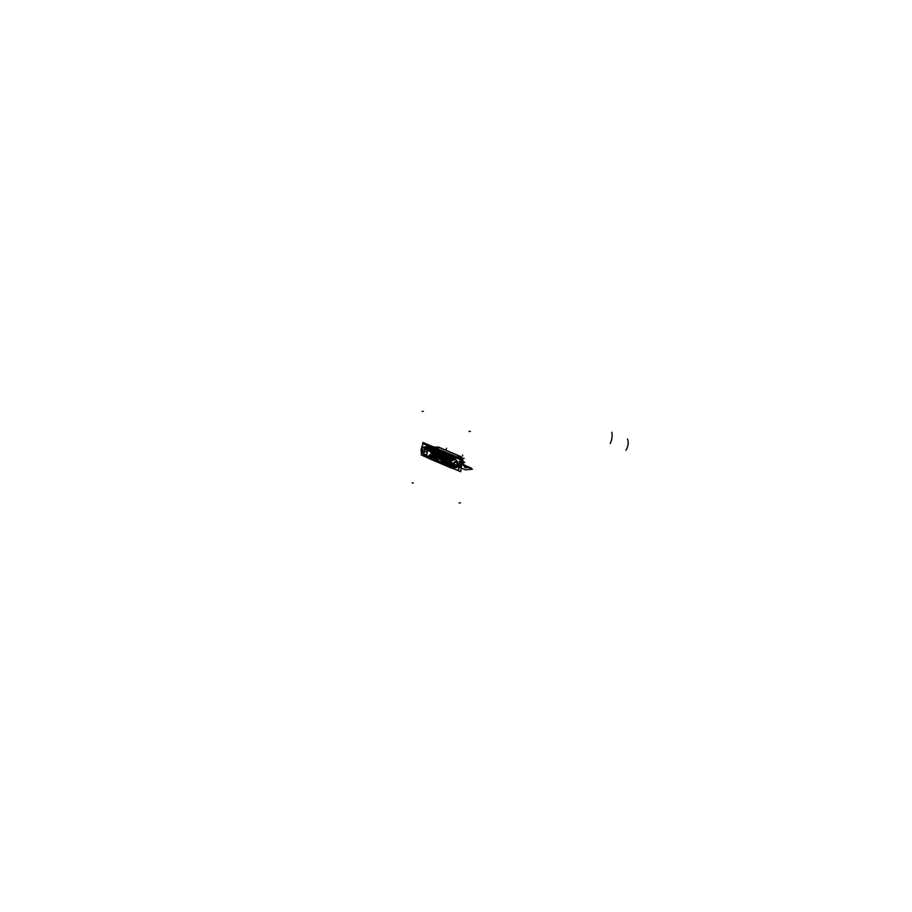 <?xml version="1.0" encoding="UTF-8"?>
<svg xmlns="http://www.w3.org/2000/svg" width="912" height="912" viewBox="0 0 912 912"><rect width="100%" height="100%" fill="white"/><g stroke="black" fill="none" stroke-linecap="round" stroke-linejoin="round"><path stroke-width="1.37" d="M457.208 457.072L461.221 456.752L438.421 447.04L434.408 447.359M436.711 447.142L434.853 447.541L439.744 447.678L459.614 456.148L460.389 456.604L456.775 456.889L460.389 456.604L460.503 458.474L460.389 456.604L456.775 456.889L460.389 456.604L460.628 457.22L459.614 456.148L439.744 447.678L460.389 456.604M461.039 457.607L460.708 458.668M435.765 447.211L433.166 446.823M436.928 447.119L434.853 447.541L439.744 447.678L459.614 456.148M437.965 447.074A4.72 3.101 -95.1 0 0 437.578 447.074L434.34 447.325M422.53 445.341L422.929 442.457L422.53 445.341L422.929 442.457L462.452 459.306L460.731 471.709L462.452 459.306L422.929 442.457L462.452 459.306L460.731 471.709L454.746 469.156M421.435 453.173L421.207 454.86L423.977 456.046L421.207 454.86L421.435 453.173L421.207 454.86L423.977 456.046M456.604 458.075L454.119 455.989L431.216 446.242L454.096 456L452.854 456.239L447.336 454.073L429.974 446.492L431.216 446.242L427.226 445.945L429.974 446.492L429.29 446.971M428.378 445.694L428.435 445.694A44.927 29.492 -95.1 0 0 427.466 445.751A44.927 29.492 84.9 0 1 428.389 445.706A14.136 9.28 84.9 0 1 430.726 446.059A14.136 9.28 -95.1 0 0 428.389 445.706A44.927 29.492 -95.1 0 0 427.466 445.751A44.927 29.492 84.9 0 1 428.389 445.706A14.136 9.28 84.9 0 1 430.726 446.059A14.136 9.28 -95.1 0 0 428.389 445.706L428.503 445.694M458.485 467.981L458.873 467.993A44.927 29.492 84.9 0 1 458.611 468.05A44.927 29.492 -95.1 0 0 458.85 467.993L458.485 467.981C460.731 466.534 461.05 464.254 459.431 461.153L459.431 461.153M459.808 461.084A3.956 2.599 -95.1 0 1 460.834 465.131A3.956 2.599 -95.1 0 1 458.918 467.981A3.956 2.599 -95.1 0 0 460.834 465.131A3.956 2.599 -95.1 0 0 459.808 461.084A3.956 2.599 84.9 0 1 460.834 465.131A3.956 2.599 84.9 0 1 458.918 467.981A3.956 2.599 -95.1 0 0 460.834 465.131A3.956 2.599 -95.1 0 0 459.808 461.084A3.956 2.599 84.9 0 1 460.834 465.097A3.956 2.599 84.9 0 1 458.953 467.97L458.85 467.993A44.927 29.492 -95.1 0 1 458.611 468.05A44.927 29.492 -95.1 0 0 458.85 467.993M456.775 457.778L456.741 457.778A44.927 29.492 -95.1 0 1 457.3 458.314A44.927 29.492 -95.1 0 0 456.741 457.778A44.927 29.492 84.9 0 1 457.3 458.314A44.927 29.492 -95.1 0 0 456.741 457.778A14.136 9.28 -95.1 0 0 454.529 456.194A14.136 9.28 84.9 0 1 456.741 457.778A14.136 9.28 -95.1 0 0 454.529 456.194A14.136 9.28 84.9 0 1 456.741 457.778L456.114 457.892L456.741 457.778A14.136 9.28 -95.1 0 0 454.529 456.194M430.795 446.036L429.187 446.356L452.99 456.502L454.598 456.182M434.089 449.171L434.693 448.67L434.089 449.171L447.005 454.678L447.61 454.176M446.698 454.564L447.325 454.039L446.777 454.541L434.351 449.251L434.921 448.772L447.336 454.073L446.777 454.541L454.837 458.428L457.79 461.825L457.015 467.411L452.284 467.662M452.363 456.798L452.945 456.251M452.272 456.764L452.888 456.217L427.226 445.945L431.216 446.242L454.096 456L446.777 454.541L452.329 456.73L457.79 461.825L457.015 467.411L450.824 467.525M422.404 447.53L426.759 446.47L429.37 446.948L452.854 456.239L455.533 458.006L452.854 456.239L454.096 456L431.216 446.242L454.096 456L452.854 456.239L455.533 458.006L452.854 456.239L427.226 445.945M445.067 465.268A11.913 8.425 112.9 0 0 445.102 465.394A119.996 30.05 7.9 0 0 458.953 470.638A11.913 7.045 108.8 0 1 460.503 459.443A119.996 30.05 7.9 0 1 446.663 454.199A11.913 8.425 112.9 0 0 446.048 455.419M445.09 458.143A11.913 8.425 112.9 0 0 444.611 462.521M452.808 466.043L450.984 464.938L450.631 465.53L450.995 464.983L452.751 466.146L453.549 467.651L452.17 467.571L453.549 467.651L453.332 466.819L450.995 464.983L451.702 459.887L454.313 459.705L454.233 458.2L446.481 455.111L446.777 454.541L446.093 455.453L433.667 450.152L427.762 446.857L426.474 446.846L426.189 447.724L427.625 449.627L426.497 448.191L426.28 448.989M453.982 463.364A2.827 1.858 -95.1 0 0 456.034 467.126A2.827 1.858 -95.1 0 0 457.63 464.915L458.269 464.858M457.892 465.063L456.319 467.104L457.892 465.063L455.726 461.483L457.892 465.063M455.624 461.495L453.982 463.535L456.171 467.104M453.937 463.706A2.827 1.858 -95.1 0 1 455.533 461.495A2.827 1.858 -95.1 0 1 457.585 465.257L458.223 465.2M450.927 467.731L432.892 460.218M458.599 467.4L459.295 462.658L458.599 467.4M456.718 457.71L455.989 457.847M456.832 457.824L456.217 457.938M453.241 456.456A13.988 9.177 84.9 0 1 454.678 457.368M459.249 462.817A3.808 2.497 84.9 0 1 458.599 467.297M451.577 468.038A13.988 9.177 -95.1 0 0 452.329 468.266M447.461 466.408L451.714 468.084M431.353 459.545L427.853 457.949M428.458 458.155L427.876 457.71M428.161 458.098A0.844 0.65 -64.9 0 1 427.99 457.961A0.844 0.65 115.1 0 0 428.161 458.098L445.569 465.622M426.52 456.068A22.241 5.575 7.9 0 0 430.681 458.405L430.738 459.238A119.996 30.05 -172.1 0 0 433.177 460.309A11.913 8.527 -66.7 0 1 433.12 460.15M432.664 457.379A11.913 8.527 -66.7 0 1 433.154 453.013M434.101 450.334A11.913 8.527 -66.7 0 1 434.728 449.114A119.996 30.05 -172.1 0 1 423.442 443.642A11.913 9.679 -61 0 0 421.572 448.18M429.119 458.497A119.996 30.05 -172.1 0 1 427.853 457.904M424.148 456.046A119.996 30.05 -172.1 0 1 421.891 454.837A11.913 9.679 -61 0 1 421.253 451.417M427.249 446.447L429.37 446.948L423.157 447.062L429.37 446.948L434.351 449.251L434.066 449.81L427.762 446.857L433.667 450.152L453.652 457.892L446.093 455.453L434.066 449.81L434.351 449.251L434.066 449.81L427.238 446.698L426.109 447.849M427.432 450.118L426.919 454.723L425.197 454.826L425.915 456.285L425.163 454.678L425.927 456.342L425.197 454.826L425.915 456.285L425.197 454.826L426.702 455.179L425.562 454.552L426.691 455.179L426.862 454.21L425.163 454.792L425.254 455.59L425.551 455.077L430.567 458.861L425.551 455.077L430.567 458.861L442.981 464.162L449.548 465.884L430.567 458.861L425.254 455.59L425.197 454.826L425.254 455.59M425.482 456.08L424.661 455.282M424.582 455.202L422.701 453.07M423.59 453.07L424.764 451.075C424.354 446.88 423.339 446.344 421.709 449.456L423.407 453.059M422.074 449.263L421.105 449.354A2.827 1.858 84.9 0 0 423.157 453.116A2.827 1.858 84.9 0 0 424.753 450.904M421.982 449.605L421.059 449.696A2.827 1.858 84.9 0 1 422.655 447.484A2.827 1.858 84.9 0 1 424.707 451.246M434.158 449.798L427.238 447.154L434.158 449.798M433.405 450.049L446.321 455.555L433.827 449.684M445.991 455.43L453.754 457.87L445.991 455.43M453.241 458.246L454.37 457.995L453.241 458.246M453.082 458.611L454.757 458.896L454.313 459.705L453.082 458.611L453.868 458.747L453.526 459.5L454.757 458.896L454.37 457.995M453.515 459.443L454.757 458.896L453.652 457.892L454.757 458.896L454.233 458.2L454.313 459.705L443.95 456.547L448.829 457.687L431.524 451.258L444.098 456.103L431.524 451.258L426.531 447.997L426.44 446.812L427.272 446.641L426.474 446.846L426.508 448.237L426.28 447.473M451.679 459.944L453.481 459.694L453.492 460.343L451.474 459.443L453.606 460.013L454.313 459.705L453.606 460.013L454.313 459.705L453.492 459.682L453.868 458.747L454.757 458.896L444.429 455.783L451.907 457.984M431.821 450.927L443.927 456.091M431.444 450.653L444.372 456.16L444.178 456.707L431.262 451.201L431.444 450.653M453.515 459.557A22.241 5.575 -172.1 0 1 443.756 456.593L444.064 455.715M454.096 458.736A22.002 5.506 -172.1 0 1 453.31 458.565M454.301 459.853L454.814 458.907L454.051 458.348L453.435 459.5L454.301 459.853M453.595 460.07L454.199 459.374L453.595 460.07M453.538 460.321L453.526 459.5L443.95 456.547L448.829 457.687L431.684 450.813L443.95 456.547L427.603 449.092M452.158 465.599L449.559 465.895L453.332 466.819L453.549 467.651L452.899 467.788L453.549 467.651L452.671 467.32L452.557 466.408L453.332 466.819L452.751 466.146L450.995 464.983L450.631 465.519L451.702 459.887L453.606 460.013L451.714 459.648L453.606 460.013L454.757 458.896L453.526 459.5L444.098 456.103M450.995 464.938L450.596 465.519L450.984 464.938L450.585 465.508L452.557 466.385M426.862 454.951L424.502 455.213L449.559 465.895L452.557 466.408L453.549 467.651L452.751 466.146L450.995 464.983L450.631 465.519L451.725 459.648L451.6 460.423L454.313 459.705L443.95 456.547L431.524 451.258L426.531 447.997L431.524 451.258L443.95 456.547L431.524 451.258L426.531 447.997M452.58 466.34L450.642 465.519L450.995 464.983L450.631 465.519L452.58 466.34L450.642 465.519L451.6 460.423L450.631 465.519L450.995 464.983L452.751 466.146L450.642 465.519L452.557 466.283M453.367 466.807L452.523 466.351L453.367 466.807M452.637 467.514L453.595 467.685L453.344 466.693L452.455 466.545L452.751 467.719L453.595 467.674L452.899 467.833M452.033 467.366L452.694 467.537M452.751 466.146L453.549 467.651L442.981 464.162L430.532 458.428L442.981 464.162L447.974 465.462M430.726 459.089L442.844 464.254M430.316 458.759L442.833 464.037M452.591 467.582L450.471 467.537L443.414 464.527M425.608 456.08L423.476 456.034L443.392 464.516M425.231 455.453L425.836 456.103L425.562 455.077A22.241 5.575 7.9 0 1 425.494 454.951M425.836 456.103L442.981 464.162L430.567 458.861L425.619 455.795L430.567 458.861L442.981 464.162L449.548 465.884L442.958 463.729L426.36 456.011L442.958 463.729M425.653 456.16L425.163 454.678M426.531 455.236L425.197 454.826L426.919 454.678L425.174 454.29L425.551 455.077M439.972 459.454L441.818 460.229M447.518 464.675L427.819 456.285M439.835 459.466L441.67 460.252M460.891 456.787A4.72 3.101 84.9 0 1 462.988 460.868A4.72 3.101 84.9 0 1 461.62 465.234M460.115 456.627L461.347 457.163L461.643 465.109M461.689 464.732L462.384 459.762M462.213 459.203L460.48 456.809M452.181 459.614L450.414 459.739L425.357 449.057L427.033 448.943M451.976 459.568L431.65 451.725L426.702 448.567M444.349 457.129L431.296 451.098M431.695 451.269L443.813 456.433M451.486 459.431L454.313 459.705L444.212 456.604M427.34 449.16L426.497 448.168M427.625 449.627L426.143 447.735M426.417 448.419L426.474 446.846L427.762 446.857L426.474 446.846L426.508 448.237M454.016 458.405L427.352 447.188L432.003 450.482L427.238 446.698L426.189 447.724M428.355 448.955L431.524 451.258M431.957 450.494L431.65 451.429A22.241 5.575 7.9 0 1 426.634 448.225M426.793 447.097A22.002 5.506 7.9 0 0 431.946 450.551M453.857 458.462L451.668 458.896L424.673 447.393L426.873 446.96M426.759 446.47L429.37 446.948L446.481 455.111L427.352 447.188L432.003 450.482L444.429 455.783L454.233 458.2L446.481 455.111L446.777 454.541L454.837 458.428L457.79 461.825L457.015 467.411L453.515 468.004M442.879 463.741L443.289 463.159M430.692 458.542L442.799 463.706M430.293 458.371L430.589 457.801M443.209 463.877L443.506 463.307M430.282 458.28L443.232 464.311L430.282 458.28M452.899 467.423A22.002 5.506 -172.1 0 1 442.856 464.402L442.787 463.558A22.241 5.575 -172.1 0 0 449.103 465.701M452.546 466.534A22.241 5.575 -172.1 0 1 449.753 465.872M452.671 467.32L442.981 464.162L453.549 467.651L442.981 464.162L452.671 467.32L452.546 466.579L453.332 466.819L452.546 466.579L452.671 467.32L452.557 466.408M425.585 455.783A22.002 5.506 7.9 0 0 430.738 459.238M431.023 457.927L430.612 458.519M453.891 458.451L454.814 458.896L454.244 458.143M433.804 449.73L446.72 455.236L447.04 454.621L434.112 449.114L433.804 449.73L434.112 449.114M453.298 458.246L427.352 447.188L432.003 450.482L444.429 455.783L453.652 457.892L433.667 450.152L427.762 446.857L432.003 450.482L444.429 455.783L453.298 458.246L427.352 447.188L434.066 449.81L434.351 449.251L429.37 446.948L446.777 454.541L446.093 455.453L447.336 454.073L446.777 454.541L434.351 449.251L446.777 454.541L434.351 449.251L434.921 448.772L430.339 446.413L427.546 445.877M429.438 446.31A13.988 9.177 -95.1 0 0 427.922 445.979M430.065 446.492L429.37 447.005M435.013 448.795L434.374 449.32M446.846 458.645A8.014 2.006 -172.1 0 1 442.4 456.752M444.657 457.721A8.014 2.006 -172.1 0 1 443.574 457.254M442.822 456.935A8.048 2.018 7.9 0 0 445.751 458.189M450.87 464.219A8.048 2.018 -172.1 0 1 441.488 460.731M451.041 462.122A6.338 1.585 -172.1 0 1 444.988 460.856A6.338 1.585 -172.1 0 1 443.665 459.101L441.761 460.446L450.881 463.741M451.052 464.185A8.014 2.006 -172.1 0 1 441.807 460.412M451.372 460.526A6.338 1.585 -172.1 0 1 443.768 458.383A6.338 1.585 -172.1 0 1 443.699 458.303M443.825 458.451A6.293 1.573 -172.1 0 0 444.862 459.124A6.293 1.573 -172.1 0 1 443.768 458.383L443.665 459.101A6.293 1.573 7.9 0 0 444.657 460.663A6.293 1.573 7.9 0 1 444.281 458.827A6.293 1.573 7.9 0 0 444.657 460.663A6.293 1.573 7.9 0 1 444.281 458.827M442.297 456.581L443.791 458.417L451.429 460.309M450.87 464.39A8.014 2.006 -172.1 0 1 441.442 461.278M450.87 464.117A8.014 2.006 -172.1 0 1 441.476 460.834A8.014 2.006 -172.1 0 1 442.138 460.184M441.442 461.141A8.014 2.006 -172.1 0 0 450.87 464.333A8.014 2.006 -172.1 0 1 441.442 461.141A8.014 2.006 7.9 0 0 450.87 464.333A8.048 2.018 -172.1 0 1 441.613 461.563A8.014 2.006 7.9 0 0 450.87 464.333A8.014 2.006 -172.1 0 1 441.442 461.198M441.465 460.891A8.014 2.006 7.9 0 0 450.87 464.174A8.014 2.006 -172.1 0 1 442.491 462.088A8.014 2.006 -172.1 0 1 443.46 459.876A8.014 2.006 7.9 0 0 442.491 462.088A8.014 2.006 7.9 0 0 450.87 464.174A8.014 2.006 7.9 0 1 442.491 462.088A8.014 2.006 7.9 0 1 443.46 459.876M441.613 461.563A8.048 2.018 -172.1 0 1 441.419 460.97M450.87 464.436A7.866 1.972 -172.1 0 1 442.115 462.088A7.866 1.972 7.9 0 0 450.87 464.436A7.866 1.972 -172.1 0 1 442.115 462.088A7.866 1.972 7.9 0 0 450.87 464.436A7.866 1.972 -172.1 0 1 442.115 462.088M437.908 460.583L448.499 465.097L437.908 460.583M438.661 455.168L449.251 459.671L438.661 455.168M434.42 453.355A8.014 2.006 -172.1 0 1 429.985 451.463M432.231 452.42A8.014 2.006 -172.1 0 1 431.148 451.964M430.396 451.645A8.048 2.018 7.9 0 0 433.325 452.888M442.548 458.907A8.048 2.018 -172.1 0 1 433.394 458.086A8.048 2.018 -172.1 0 1 429.062 455.441M429.769 454.849L432.881 457.436L441.978 458.462M429.039 455.59A8.014 2.006 7.9 0 0 433.542 458.075A8.014 2.006 7.9 0 0 442.16 458.907A8.014 2.006 -172.1 0 1 432.641 457.824A8.014 2.006 -172.1 0 1 429.381 455.122M438.797 455.225A6.338 1.585 -172.1 0 1 431.342 453.093M441.59 456.798A6.338 1.585 -172.1 0 1 433.873 456.011A6.338 1.585 -172.1 0 1 431.239 453.811M438.877 455.248A6.293 1.573 -172.1 0 1 432.926 454.039A6.293 1.573 -172.1 0 0 438.877 455.248A6.293 1.573 -172.1 0 1 432.926 454.039A6.293 1.573 -172.1 0 0 438.877 455.248A6.293 1.573 -172.1 0 1 432.926 454.039M432.71 455.567A6.293 1.573 7.9 0 0 441.283 456.787A6.293 1.573 7.9 0 1 432.71 455.567A6.293 1.573 7.9 0 0 441.283 456.787A6.293 1.573 7.9 0 1 432.71 455.567M431.045 452.717L439.39 455.031M442.491 459.078A8.014 2.006 -172.1 0 1 434.055 458.417A8.014 2.006 -172.1 0 1 429.016 455.977M442.537 458.816A8.014 2.006 -172.1 0 1 433.781 458.075A8.014 2.006 -172.1 0 1 429.05 455.544M442.537 458.998A8.048 2.018 -172.1 0 1 434.716 458.485A8.048 2.018 -172.1 0 1 429.187 456.274A8.014 2.006 7.9 0 0 442.138 459.067A8.014 2.006 -172.1 0 1 433.781 458.303A8.014 2.006 -172.1 0 1 429.016 455.897M442.024 459.158A7.866 1.972 -172.1 0 1 429.689 456.787A7.866 1.972 7.9 0 0 442.024 459.158A7.866 1.972 -172.1 0 1 429.689 456.787A7.866 1.972 7.9 0 0 442.024 459.158A7.866 1.972 -172.1 0 1 429.689 456.787M425.494 455.293L436.073 459.796L425.494 455.293M426.235 449.867L436.825 454.381L426.235 449.867M438.467 447.256L439.744 447.678M455.852 461.472L454.005 463.524L455.852 461.472L454.005 463.524L456.502 467.069M456.559 467.069L458.257 465.029L456.559 467.069L458.257 465.029L455.954 461.461M424.764 451.075C424.354 446.88 423.339 446.344 421.709 449.456C423.339 446.344 424.354 446.88 424.764 451.075C424.354 446.88 423.339 446.344 421.709 449.456M450.528 465.485L448.864 465.063M427.762 446.857L426.474 446.846M454.073 458.371L454.757 458.896L453.868 458.747M443.813 458.508L434.682 454.621L443.813 458.508M433.542 454.29L443.836 458.668L433.542 454.29M444.258 460.97L465.405 469.851L472.37 469.224L461.7 464.675L471.527 468.232L461.803 463.946L471.527 468.232L461.7 464.675L472.37 469.224L465.405 469.851L444.258 460.97M447.94 460.104L443.483 460.503L447.94 460.104M464.789 466.864C467.263 467.035 468.016 467.366 467.069 467.845C464.596 467.674 463.832 467.343 464.789 466.864C467.263 467.035 468.016 467.366 467.069 467.845C464.596 467.674 463.832 467.343 464.789 466.864M425.163 451.258L427.409 452.477L425.163 451.258M432.801 454.769L444.748 459.865L432.801 454.769M450.3 462.224L453.515 463.342L450.3 462.224M460.891 465.029L463.729 464.151L461.882 462.601L463.729 464.151L460.891 465.029M444.828 459.352L432.881 454.256L444.828 459.352M434.921 448.772L434.351 449.251L434.921 448.772L429.974 446.492L431.216 446.242M446.777 454.541L452.329 456.73L457.79 461.825L457.015 467.411L457.79 461.825L452.329 456.73L446.777 454.541M611.781 432.299A11.913 7 -71.3 0 1 610.231 443.494M413.341 482.801L412.144 482.961M423.271 411.278L422.062 411.426M625.963 450.197A11.913 9.701 119.1 0 0 627.513 439.003M422.051 449.434L421.07 449.513L422.051 449.434M453.652 457.892L454.233 458.2M462.327 458.451L464.174 458.291L462.327 458.451M446.242 449.035L446.515 448.248M453.606 460.013L443.95 456.547M453.549 467.651L452.899 467.788M439.219 456.399L443.357 457.87L439.219 456.399M421.219 448.875L425.471 451.451L421.219 448.875M432.824 454.586L445.193 459.101L432.824 454.586M432.516 455.84L453.161 464.767L457.642 464.892L453.161 464.767L432.516 455.84M443.688 457.87C441.214 457.699 440.45 457.379 441.397 456.901C440.45 457.379 441.214 457.699 443.688 457.87M461.985 462.646L464.778 462.395L463.011 461.518L464.778 462.395L461.985 462.646M436.346 456.08L444.771 459.671L436.346 456.08M462.544 455.077L462.589 455.989M432.003 450.482L444.429 455.783M446.093 455.453L433.667 450.152M442.651 459.625C441.704 460.104 442.457 460.423 444.931 460.594C445.888 460.115 445.124 459.796 442.651 459.625C441.704 460.104 442.457 460.423 444.931 460.594C445.888 460.115 445.124 459.796 442.651 459.625C441.704 460.104 442.457 460.423 444.931 460.594C445.888 460.115 445.124 459.796 442.651 459.625C441.704 460.104 442.457 460.423 444.931 460.594C445.888 460.115 445.124 459.796 442.651 459.625C441.704 460.104 442.457 460.423 444.931 460.594C445.888 460.115 445.124 459.796 442.651 459.625C441.704 460.104 442.457 460.423 444.931 460.594C445.888 460.115 445.124 459.796 442.651 459.625C441.704 460.104 442.457 460.423 444.931 460.594C445.888 460.115 445.124 459.796 442.651 459.625C441.704 460.104 442.457 460.423 444.931 460.594C445.888 460.115 445.124 459.796 442.651 459.625M444.737 460.514L442.844 459.705L444.737 460.514M449.57 465.895L452.546 466.579L449.57 465.895M426.36 456.011L430.532 458.428M468.996 431.433L470.398 431.353M459.078 502.957L460.469 502.888M445.33 458.006A8.014 2.006 -172.1 0 1 443.107 457.06A8.014 2.006 7.9 0 0 445.33 458.006A8.014 2.006 -172.1 0 1 443.107 457.06M444.862 459.124A6.293 1.573 -172.1 0 1 443.791 457.642A6.293 1.573 -172.1 0 0 444.862 459.124A6.293 1.573 -172.1 0 1 443.791 457.642M443.175 457.653L451.109 461.711L443.175 457.653M451.155 461.472L443.494 458.041L451.155 461.472M432.904 452.705A8.014 2.006 -172.1 0 1 430.681 451.759A8.014 2.006 7.9 0 0 432.904 452.705A8.014 2.006 -172.1 0 1 430.681 451.759M442.138 459.067A8.014 2.006 -172.1 0 1 433.679 458.28A8.014 2.006 -172.1 0 1 429.016 455.84A8.014 2.006 7.9 0 0 433.679 458.28A8.014 2.006 7.9 0 0 442.138 459.067A8.014 2.006 -172.1 0 1 433.679 458.28A8.014 2.006 -172.1 0 1 429.016 455.84M431.034 454.586A8.014 2.006 7.9 0 0 431.319 457.379A8.014 2.006 7.9 0 0 442.16 458.907A8.014 2.006 -172.1 0 1 431.319 457.379A8.014 2.006 -172.1 0 1 431.034 454.586A8.014 2.006 7.9 0 0 431.319 457.379A8.014 2.006 7.9 0 0 442.16 458.907M456.034 467.126L457.015 467.035M445.512 465.599L451.144 467.89M428.093 458.063L427.5 457.744L428.093 458.063M424.126 453.025L423.157 453.116M423.624 447.393L422.655 447.484M431.729 451.759L426.542 448.339M433.2 460.355L428.116 458.075M443.665 459.101L443.756 458.383M431.376 453.127L429.883 451.28"/></g></svg>
